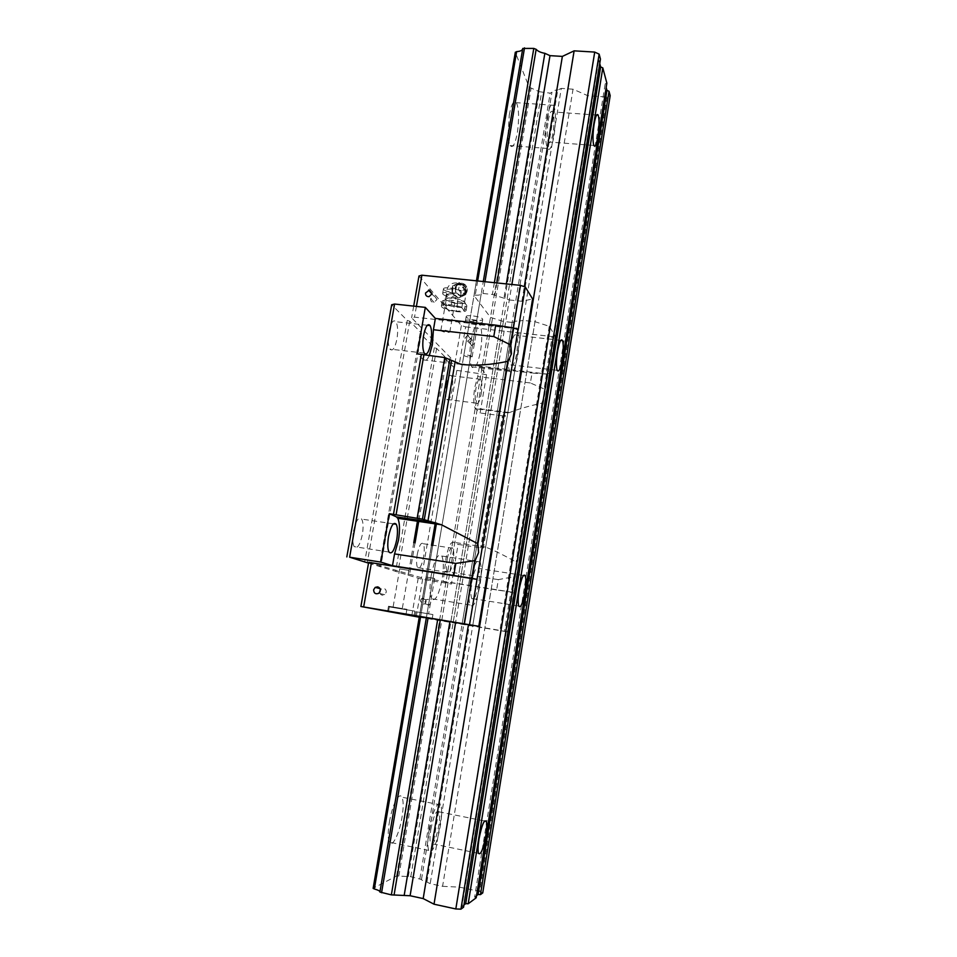 <?xml version="1.0" encoding="UTF-8"?>
<svg xmlns="http://www.w3.org/2000/svg" width="957" height="957" viewBox="0 0 957 957"><rect width="100%" height="100%" fill="white"/><g stroke="black" fill="none" stroke-linecap="round" stroke-linejoin="round"><path stroke-width="0.72" stroke-dasharray="4.79 3.59" d="M460.891 284.002C465.82 285.712 467.1 288.906 464.731 293.572L460.114 295.45L455.616 292.232L456.429 285.724L460.891 284.002M461.693 283.14C465.64 284.038 467.483 286.562 467.243 290.725L466.573 292.675L460.843 295.701C454.826 293.225 453.774 289.409 457.661 284.241L461.693 283.14M448.462 297.974L445.531 299.003L447.051 301.347L461.513 303.596L457.518 303.859L452.29 302.603L445.759 299.804L444.455 298.261L448.462 297.974L457.793 298.979L463.092 300.259L464.312 301.802L457.793 298.979L452.482 297.699L448.462 297.974M457.159 297.483L459.193 297.699L457.159 297.483L452.123 293.572L451.979 290.019L453.582 294.983M465.329 294.816L458.618 297.998L452.446 293.452L452.948 285.724L459.659 282.518L465.868 287.076L465.329 294.816L465.569 287.196L459.36 282.638L455.735 284.325L458.893 283.822L461.956 284.971M463.152 284.349C465.939 284.983 467.255 286.777 467.088 289.72C466.466 292.124 464.946 293.309 462.542 293.261C457.709 290.749 457.386 287.83 461.561 284.492L463.152 284.349M462.733 290.378L463.966 289.911C463.379 286.693 462.602 286.61 461.597 289.672L462.733 290.378M456.25 311.252L445.771 308.752L443.175 305.726L451.19 305.211L461.812 307.747L464.265 310.774L456.25 311.252L457.518 303.859M451.19 305.211L452.482 297.699M461.812 307.747L463.092 300.259M452.637 285.844L452.003 289.708L455.472 284.456L452.948 285.724M465.03 294.947L462.829 295.964L464.911 291.383M445.771 308.752L447.051 301.347M464.265 310.774L465.533 303.333L461.513 303.596L464.516 302.568L464.312 301.802L465.533 303.333M457.147 303.453L457.865 299.756L457.195 303.465M443.175 305.726L444.455 298.261M457.231 303.453L457.865 299.756M464.863 291.729C465.521 283.356 452.422 282.004 451.967 290.378M464.923 291.072L462.195 285.15M462.829 295.964L459.193 297.699M443.689 289.588L443.474 288.799C443.904 286.37 459.324 288.667 461.047 291.418L461.226 292.172C460.616 293.117 458.331 293.404 454.396 293.045C449.048 292.352 445.483 291.191 443.689 289.588M442.876 294.218L442.66 293.44C443.091 291.048 458.523 293.356 460.245 296.072L460.437 296.814C459.815 297.747 457.542 298.034 453.594 297.663C448.259 296.957 444.682 295.809 442.876 294.218M388.937 331.684C390.97 322.461 393.315 319.148 395.959 321.743C397.813 325.392 398.136 331.182 396.928 339.101C394.93 348.336 392.585 351.662 389.894 349.078C388.052 345.465 387.729 339.663 388.937 331.684M388.853 606.307L406.892 609.322L388.853 606.307M379.618 592.491C380.551 595.075 382.238 595.792 384.702 594.644L386.197 592.287C386.365 590.17 385.456 588.842 383.506 588.316L380.3 589.632M468.906 342.57L471.586 340.01C473.691 340.046 474.72 341.123 474.66 343.228L471.287 345.788L468.906 342.57M464.946 338.048L467.662 335.464C469.803 335.488 470.844 336.577 470.784 338.718L467.363 341.314L464.946 338.048M424.884 601.833L426.236 599.74C429.023 598.747 430.53 599.764 430.746 602.79L429.43 604.872L427.3 605.35L424.884 601.833M420.231 600.745L421.594 598.615C424.418 597.611 425.949 598.639 426.164 601.714L424.836 603.819L422.671 604.31L420.231 600.745M419.286 616.954L432.145 619.143L419.274 617.026M416.139 611.774L432.911 614.561L416.139 611.774M420.267 612.456L428.652 613.856L420.267 612.456M434.514 578.423L426.14 577.047L434.514 578.423M469.66 321.935L469.576 321.624C472.016 320.918 474.744 321.325 477.77 322.832L474.469 323.466L469.66 321.935M472.064 356.53C469.014 355.119 466.274 354.712 463.846 355.298L463.942 355.585C466.992 356.997 469.731 357.404 472.148 356.805L472.064 356.53M389.798 606.965L414.824 611.128L389.798 606.965M446.285 384.929C447.888 377.118 449.646 374.067 451.548 375.79C452.9 378.577 453.068 383.398 452.039 390.277C450.46 398.076 448.701 401.127 446.775 399.428C445.424 396.677 445.256 391.832 446.285 384.929M481.168 393.877C482.184 386.963 482.089 382.118 480.869 379.343C479.134 377.632 477.483 380.707 475.916 388.566C474.887 395.516 474.983 400.361 476.203 403.124C477.962 404.811 479.613 401.725 481.168 393.877M416.247 616.715L422.827 578.1L513.969 592.479L496.635 589.955L498.322 579.631L513.789 576.724L516.17 569.499L516.158 562.082C503.274 554.869 493.07 549.88 485.558 547.117L481.634 547.069L483.405 548.002L480.653 547.823L458.092 544.401L451.453 584.033L421.259 579.105L368.517 563.123M496.635 589.955L443.235 581.473L445.914 558.637C448.055 547.631 450.484 542.164 453.199 542.224L458.092 544.401M442.469 302.484L442.17 301.431C442.708 298.177 464.277 301.395 466.597 305.08L466.86 306.073C465.999 307.341 462.829 307.711 457.326 307.197C449.922 306.216 444.969 304.637 442.469 302.484M441.703 306.946L441.392 305.905C441.931 302.699 463.499 305.917 465.832 309.566L466.095 310.547C465.246 311.791 462.064 312.149 456.561 311.623C449.156 310.642 444.204 309.087 441.703 306.946M518.251 329.651L513.383 328.119L414.525 317.138L411.63 317.796L455.053 362.404L459.36 363.648L546.124 373.948L549.139 373.541L546.543 374.115L532.02 373.039L530.393 382.967L544.15 388.973L544.222 395.911L541.853 403.136C528.611 406.091 517.833 409.225 509.519 412.551L503.669 413.699L505.26 415.589L483.405 548.002M530.393 382.967L477.722 376.615L474.756 387.406C473.296 397.334 473.428 404.273 475.162 408.196L480.103 413.005L486.527 374.654L479.373 366.782L532.02 373.039M417.24 554.498C419.13 545.55 421.14 541.961 423.281 543.732C424.477 546.184 424.597 550.55 423.628 556.83C421.774 565.754 419.752 569.355 417.575 567.621C416.391 565.18 416.271 560.814 417.24 554.498M447.194 559.127C449.048 550.131 450.938 546.495 452.9 548.253C453.977 550.694 454.037 555.072 453.068 561.388C451.249 570.372 449.347 574.009 447.362 572.298C446.285 569.87 446.237 565.479 447.194 559.127M447.206 294.684L447.11 294.301C449.706 293.464 452.637 293.895 455.891 295.605L452.446 296.395L447.206 294.684M449.682 331.768C446.393 330.177 443.45 329.734 440.866 330.44L440.974 330.787C444.287 332.378 447.218 332.821 449.79 332.115L449.682 331.768M437.026 299.493L434.358 295.892L430.566 298.799C430.494 301.192 431.655 302.388 434.047 302.388L437.026 299.493M393.279 607.037L402.299 608.544L393.279 607.037M408.687 570.36L399.691 568.889L408.687 570.36M353.48 531.231C355.944 520.405 358.684 516.361 361.698 519.101C363.277 522.235 363.504 527.367 362.38 534.473C359.964 545.275 357.212 549.33 354.138 546.638C352.571 543.516 352.343 538.372 353.48 531.231M466.358 317.174L466.179 316.54C466.526 314.41 481.084 316.552 482.555 318.956L482.711 319.554C482.137 320.392 479.971 320.619 476.215 320.26C471.227 319.59 467.949 318.561 466.358 317.174M465.616 321.492L465.449 320.87C465.784 318.765 480.342 320.918 481.826 323.287L481.981 323.885C481.407 324.71 479.242 324.937 475.485 324.567C470.497 323.897 467.207 322.868 465.616 321.492M486.527 374.654L456.836 370.383L445.34 358.815L446.68 358.588L436.607 348.396L434.334 347.726L420.087 333.383L421.487 333.096L409.728 321.193L407.251 320.439L391.688 304.769M407.251 320.439L364.653 562.249M445.34 358.815L417.647 520.022M413.759 542.715L408.172 575.205M456.836 370.383L421.259 579.105M505.26 415.589L502.473 415.84L480.653 547.823M419.25 617.205L504.483 631.369L510.835 592.084M419.369 616.511L431.451 545.406L419.369 616.511L462.111 624.12L512.151 322.437L503.382 321.468L490.486 317.377L474.014 295.581L475.246 295.163C478.703 295.294 480.677 294.9 481.192 294.002L482.962 293.464L492.388 294.457L509.315 299.948L455.592 622.54L511.887 284.48M409.728 321.193L367.249 562.74M421.487 333.096L380.695 566.759M498.322 579.631L444.957 571.257M462.111 624.12L469.337 625.268L519.579 321.062C516.218 320.93 514.316 321.253 513.849 322.066L512.151 322.437M418.975 275.999L461.358 325.547L465.628 326.863L459.36 363.648M465.628 326.863L552.165 336.541L546.124 373.948M504.483 631.369L507.437 631.847L513.801 592.419M443.235 581.473L451.453 584.033M368.66 562.309L422.827 578.1M546.543 374.115L544.15 388.973M413.687 306.12L411.63 317.796M461.358 325.547L455.053 362.404M506.337 283.906L503.944 298.189M420.087 333.383L379.355 566.628M461.011 371.579L425.578 579.918M502.473 415.84L480.103 413.005M434.334 347.726L395.624 571.473M416.403 306.419L414.525 317.138M411.761 615.949L418.365 577.262M513.789 576.724L511.289 592.168M541.853 403.136L516.158 562.082M549.282 373.756L513.969 592.479M479.373 366.782L477.722 376.615M552.165 336.541L555.192 336.015L549.258 326.289L534.987 321.696L523.048 320.392L519.579 321.062M509.315 299.948L521.9 301.288L532.594 298.955M429.238 355.729C427.289 359.976 425.422 361.387 423.664 359.94L417.204 353.875M549.258 326.289L499.937 630.4L469.337 625.268M507.437 631.847L499.937 630.4M555.192 336.015L549.139 373.541M523.048 320.392L472.71 625.806M521.9 301.288L524.316 286.657M534.987 321.696L484.888 627.828M481.239 293.691L426.379 617.624L481.227 293.739M446.68 358.588L418.927 520.213M415.039 542.906L409.464 575.348M436.607 348.396L397.98 571.915M548.205 120.738C549.701 112.782 551.232 109.84 552.799 111.921C554.318 116.24 554.39 123.309 553.014 133.107C551.531 141.074 550 144.029 548.409 141.959C546.902 137.7 546.83 130.631 548.205 120.738M471.765 582.299C474.098 570.659 476.383 566.066 478.608 568.482C479.732 571.568 479.708 576.939 478.548 584.583C476.251 596.187 473.966 600.805 471.693 598.436C470.569 595.374 470.605 589.99 471.765 582.299M510.847 346.338C512.725 336.685 514.603 333.036 516.505 335.381C517.833 339.065 517.869 345.238 516.601 353.899C514.746 363.54 512.856 367.201 510.918 364.88C509.603 361.244 509.579 355.059 510.847 346.338M431.188 575.6C434.669 559.008 438.222 552.488 441.847 556.041C443.725 560.491 443.821 568.171 442.134 579.081C438.749 595.601 435.184 602.144 431.451 598.711C429.585 594.309 429.502 586.605 431.188 575.6M470.246 581.784C473.607 565.049 476.885 558.433 480.079 561.938C481.682 566.377 481.658 574.08 479.983 585.074C476.706 601.738 473.416 608.377 470.126 604.991C468.523 600.601 468.559 592.862 470.246 581.784M389.403 821.991C390.791 814.132 392.693 807.505 395.133 802.086C398.076 796.033 400.373 794.406 402 797.205C403.543 800.913 403.543 807.612 402 817.302C399.392 833.75 392.083 848.452 389.367 842.172L388.698 840.09C387.896 835.856 388.123 829.815 389.403 821.991M429.071 830.126C431.774 813.067 438.533 798.82 440.734 804.945C442.05 808.629 441.955 815.364 440.423 825.125C437.839 841.693 431.081 856.635 428.736 850.39C427.432 846.73 427.54 839.971 429.071 830.126M471.095 340.249C473.882 326.481 476.825 321.301 479.924 324.71C482.161 330.009 482.364 338.838 480.534 351.183C477.806 364.94 474.851 370.144 471.669 366.794C469.456 361.567 469.265 352.714 471.095 340.249M509.555 344.64C512.258 330.763 514.962 325.512 517.689 328.897C519.591 334.208 519.639 343.073 517.821 355.502C515.165 369.366 512.45 374.63 509.662 371.316C507.76 366.088 507.724 357.2 509.555 344.64M509.256 115.211C510.452 108.452 511.923 104.11 513.67 102.184L516.433 102.674C518.981 108.895 519.268 118.991 517.306 132.963C515.129 144.328 512.725 148.526 510.105 145.572C509.028 143.706 508.346 140.32 508.047 135.392L509.256 115.211M547.129 117.962C549.282 106.526 551.483 102.303 553.732 105.294C555.909 111.526 556.005 121.671 554.031 135.738C551.914 147.187 549.713 151.433 547.404 148.479C545.239 142.366 545.143 132.198 547.129 117.962M430.853 829.348C433.712 815.46 436.428 809.622 438.964 811.823C439.885 814.383 439.813 819.06 438.749 825.867C435.937 839.672 433.234 845.533 430.626 843.428C429.705 840.88 429.789 836.179 430.853 829.348M396.605 875.978L529.173 87.183L515.345 52.468L373.23 888.252L396.605 875.978L410.792 876.708L421.487 879.483C421.69 880.261 423.508 881.122 426.918 882.043L430.195 883.67L442.589 886.326L573.04 89.192L587.765 95.7L606.941 97.004L610.183 95.676M442.589 886.326L459.492 887.139L587.765 95.7M459.492 887.139L479.708 891.469L606.941 97.004M573.04 89.192L561.292 88.403L430.195 883.67M479.708 891.469L482.747 892.917M476.538 895.644L474.648 897.044L605.195 83.845L606.164 87.434M476.203 897.786L474.648 897.044M463.93 904.963L461.98 906.411L598.747 59.872L600.458 59.095M463.571 907.2L461.98 906.411M522.761 48.532L379.905 891.984M426.918 882.043L557.752 89.958L561.292 88.403M408.316 876.516L539.353 91.728L550.191 93.14L551.926 92.315C552.476 90.903 554.426 90.114 557.752 89.958M599.74 63.545L598.747 59.872M529.173 87.183L539.353 91.728M606.858 83.139L605.195 83.845M463.822 294.744L466.023 293.763L465.832 292.962C464.025 290.043 447.493 287.579 447.051 290.174L447.278 291.012L452.697 293.56M485.558 547.117L453.199 542.224M453.163 622.636L503.382 321.468M513.813 322.258L463.75 624.383L513.825 322.222M507.7 412.838L475.617 408.783M419.441 616.523L474.014 295.581M420.613 616.703L432.696 545.598L420.613 616.703M477.663 280.951L475.246 295.163M494.374 282.674L492.388 294.457M484.96 281.693L482.962 293.464M441.703 620.674L492.496 318.095M439.574 620.315L490.486 317.377M496.91 282.937L494.853 295.175M461.166 364.39L423.664 359.94M450.771 622.229L501.109 320.822M504.53 413.292L482.448 546.985M503.813 414.118L481.814 547.248M410.792 876.708L541.554 92.554M419.896 878.658L550.191 93.14M421.499 879.339L551.878 92.578M398.842 876.026L531.099 88.152M458.594 295.055L460.173 295.557C462.961 295.916 465.09 294.947 466.573 292.675M464.516 302.568L466.023 293.763C468.452 282.112 448.606 278.343 447.051 290.174L445.531 299.003M456.429 285.724L460.078 283.595L462.398 284.133M467.088 289.72L467.243 290.725M461.561 284.492L459.456 283.344M464.097 285.413C466.262 288.763 466.466 291.478 464.731 293.572M457.661 284.241C454.898 286.31 454.216 288.978 455.616 292.232M442.66 293.44L443.474 288.799M427.324 325.272L395.959 321.743M388.506 606.224L387.657 611.164M381.137 588.854L379.929 588.555M467.662 335.464L471.586 340.01M421.594 598.615L426.236 599.74M415.864 611.702L415.087 616.284M426.14 577.047L420.135 612.42M463.846 355.298L469.576 321.624M389.32 606.846L388.494 611.595M480.869 379.343L451.548 375.79M441.392 305.905L442.17 301.431M452.9 548.253L423.281 543.732M440.866 330.44L447.11 294.301M433.581 295.904L431.99 294.05M399.691 568.889L393.112 607.001M393.375 523.838L361.698 519.101M465.449 320.87L466.179 316.54M481.981 323.885L482.711 319.554M388.973 552.033L354.138 546.638M408.842 570.444L402.299 608.544M434.047 302.388L429.047 296.67M449.79 332.115L455.999 295.988M447.362 572.298L417.575 567.621M463.762 624.383L513.849 322.066M509.519 412.539L475.162 408.196M466.095 310.547L466.86 306.073M476.442 280.82L473.966 295.402M476.203 403.124L446.775 399.428M414.824 611.128L414.01 615.865M472.148 356.805L477.842 323.143M434.634 578.483L428.652 613.856M432.911 614.561L432.145 619.143M424.836 603.819L429.43 604.872M468.105 341.302L472.016 345.788M384.702 594.644L378.793 593.292M426.379 617.624L481.192 294.002M406.892 609.322L406.043 614.25M503.669 413.699L481.634 547.069M424.238 353.109L389.894 349.078M460.437 296.814L461.226 292.172M596.63 115.055L552.799 111.921M523.443 575.456L478.608 568.482M560.754 340.357L516.505 335.381M480.079 561.938L441.847 556.041M440.734 804.945L402 797.205M517.689 328.897L479.924 324.71M553.732 105.294L516.433 102.674M484.577 820.998L438.964 811.823M478.5 853.357L430.626 843.428M547.404 148.479L510.105 145.572M509.662 371.316L471.669 366.794M428.736 850.39L389.367 842.172M470.126 604.991L431.451 598.711M557.153 370.323L510.918 364.88M421.487 879.483L551.926 92.315M518.742 606.02L471.693 598.436M593.83 145.452L548.409 141.959M421.499 879.316L551.866 92.638"/><path stroke-width="1.44" d="M423.544 335.644C425.53 326.337 427.731 322.988 430.148 325.583C431.822 329.232 432.05 335.046 430.853 343.025C428.903 352.32 426.69 355.681 424.238 353.109C422.575 349.496 422.336 343.671 423.544 335.644M388.004 611.236L406.043 614.25L388.004 611.236M493.788 336.553L510.823 345.01L511.481 353.719L508.143 361.232C491.408 364.892 475.749 365.945 461.166 364.39L444.766 357.559L417.204 353.875L425.327 307.388L435.375 318.442L495.702 325.129L493.788 336.553L433.425 329.734L432.373 344.568L429.238 355.729M449.862 359.054L422.432 519.149L389.296 513.706L380.85 562.094L349.616 557.189L394.595 304.039L425.327 307.388M377.572 586.868L375.18 587.407L373.625 589.823C373.864 593.316 375.587 594.476 378.793 593.292L380.3 590.9C380.467 588.746 379.558 587.407 377.572 586.868M380.3 589.632L379.618 592.491M419.274 617.026L415.087 616.284L419.286 616.954M453.809 575.36L455.807 563.41L475.115 560.611L472.172 578.411L392.502 565.707L394.547 553.9L398.447 540.37C400.038 530.154 399.823 522.809 397.777 518.311L396.377 516.864L389.296 513.706M475.115 560.611L478.572 552.596L477.902 543.755L441.56 524.807L422.432 519.149M388.973 611.69L414.01 615.877L388.973 611.69M429.358 290.091L425.518 293.033C425.434 295.462 426.607 296.67 429.047 296.67L432.062 293.727L429.358 290.091M396.736 539.712C397.849 532.559 397.693 527.403 396.27 524.269C393.518 521.565 390.935 525.656 388.53 536.566C387.406 543.755 387.549 548.911 388.973 552.033C391.784 554.701 394.368 550.598 396.736 539.712M368.517 563.123L349.616 557.189M394.595 304.039L391.688 304.769L346.817 556.926M417.647 520.022L413.759 542.715M421.343 354.365L393.483 514.328M495.702 325.129L513.646 327.988L518.251 329.651L525.297 286.992L532.594 298.955L478.823 626.321L360.885 606.487L419.25 617.205M508.143 361.232L477.902 543.755M379.953 891.757L379.953 891.757C379.726 890.883 377.859 889.95 374.343 888.981L373.134 888.383L419.369 616.511L478.823 626.321M423.867 355.095L396.066 514.89M518.06 329.387L477.005 579.38L368.66 562.309L360.885 606.487M469.552 624.526L477.005 579.38M472.172 578.411L476.777 579.296M392.502 565.707L380.85 562.094M525.297 286.992L520.464 285.365L421.881 275.197L418.975 275.999L413.687 306.12M464.42 623.653L471.921 578.399M421.881 275.197L416.403 306.419M520.464 285.365L513.407 327.964M455.807 563.41L394.547 553.9M435.375 318.442L433.425 329.734M363.672 606.929L371.448 562.572M513.646 327.988L510.823 345.01M426.379 617.612L379.905 892.032L426.379 617.612M418.927 520.213L415.039 542.906M594.118 124.099C595.565 116.072 596.929 113.093 598.221 115.163C599.417 119.493 599.321 126.611 597.946 136.492C596.51 144.519 595.146 147.51 593.83 145.452C592.646 141.181 592.742 134.064 594.118 124.099M519.149 589.787C521.386 578.04 523.431 573.363 525.285 575.743C526.171 578.806 526.039 584.201 524.879 591.928C522.678 603.64 520.632 608.341 518.742 606.02C517.857 602.97 517.988 597.563 519.149 589.787M557.488 351.674C559.283 341.924 560.969 338.216 562.537 340.548C563.589 344.233 563.482 350.441 562.226 359.174C560.443 368.9 558.756 372.62 557.153 370.323C556.101 366.687 556.208 360.466 557.488 351.674M478.99 839.193C481.73 825.161 484.17 819.204 486.3 821.345C487.029 823.881 486.862 828.595 485.821 835.461C483.129 849.421 480.689 855.379 478.5 853.357C477.77 850.821 477.938 846.108 478.99 839.193M480.462 894.616L609.023 91.286L610.183 95.676L482.747 892.917L480.462 894.616L478.081 894.508L476.538 895.644M476.203 897.786L468.2 903.755L602.802 67.899L606.858 83.139L476.203 897.786M463.93 904.963L465.712 903.647L468.2 903.755M460.951 909.15L463.571 907.2L600.458 59.095L599.142 54.142L460.951 909.15L455.819 908.959L594.716 52.085L599.142 54.142M379.905 892.032L391.365 894.879L410.098 895.74L423.185 898.587L434.023 904.198L455.819 908.959M404.165 895.489L449.922 621.572M506.337 283.906L544.856 53.317L549.988 55.65L562.369 56.403L574.128 50.841L594.716 52.085M496.91 282.937L536.159 49.333C537.834 51.259 540.741 52.587 544.856 53.317M410.098 895.74L455.592 622.54M511.887 284.48L549.988 55.65M477.663 280.951L516.636 51.606C520.058 51.427 522.079 50.542 522.689 48.974L522.689 48.963M522.773 48.436L483.297 281.525L522.773 48.436L533.791 48.412L536.159 49.333M465.712 903.647L600.637 66.906L599.74 63.545M478.081 894.508L606.953 90.353L606.164 87.434M423.185 898.587L468.452 624.67M524.316 286.657L562.369 56.403M434.023 904.198L574.128 50.841M609.023 91.286L606.953 90.353M516.636 51.606L515.345 52.468M600.637 66.906L602.802 67.899M444.766 357.559L417.192 518.012M434.263 522.486L396.377 516.864M451.489 360.705L424.226 519.998M455.018 362.452L427.935 521.075M432.696 545.598L436.524 523.06L432.696 545.598M394.069 895.07L440.292 619.921M374.343 888.981L420.613 616.703M391.365 894.879L437.696 619.478M494.374 282.674L533.791 48.412M381.568 892.737L428.078 617.887M484.96 281.693L524.52 47.862M430.148 325.583L427.324 325.272M379.929 588.555L375.18 587.407M441.56 524.819L397.777 518.311M431.99 294.05L428.58 290.091M396.27 524.269L393.375 523.838M431.451 545.406L435.315 522.737L431.451 545.406M598.221 115.163L596.63 115.055M525.285 575.743L523.443 575.456M562.537 340.548L560.754 340.357M486.3 821.345L484.577 820.998M476.442 280.82L515.333 52.18"/></g></svg>
